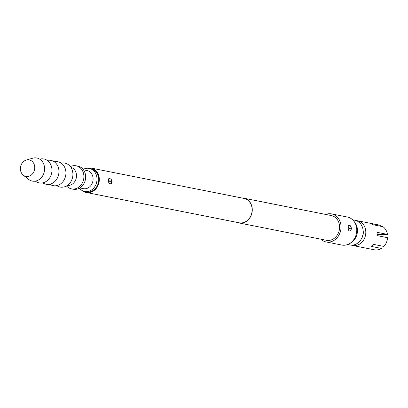 <?xml version="1.0" encoding="UTF-8"?>
<svg xmlns="http://www.w3.org/2000/svg" width="408" height="408" viewBox="0 0 408 408"><rect width="100%" height="100%" fill="white"/><g stroke="black" fill="none" stroke-linecap="round" stroke-linejoin="round"><path stroke-width="0.61" d="M242.23 198.059A12.607 10.69 101.2 0 1 243.969 198.232A12.607 10.69 101.2 0 1 252.272 209.177A12.607 10.69 101.2 0 1 239.062 222.957A12.607 10.69 101.2 0 1 237.39 222.457M243.969 198.232L331.291 215.552A12.607 10.69 101.2 0 1 339.594 226.496A12.607 10.69 101.2 0 1 326.385 240.281L239.062 222.957M325.696 214.44A14.285 12.118 101.2 0 1 331.617 213.904A14.285 12.118 101.2 0 1 341.032 226.302A14.285 12.118 101.2 0 1 326.058 241.929A14.285 12.118 101.2 0 1 320.795 239.17M348.565 225.303L347.927 227.674L348.702 230.367L349.279 230.887M348.483 225.374L350.436 225.757L351.599 228.398L350.656 230.755L351.354 228.414L350.436 225.757M326.058 241.929L341.776 245.045A14.285 12.118 -78.8 0 0 349.228 243.795A14.285 12.118 -78.8 0 0 356.75 229.424A14.285 12.118 -78.8 0 0 353.741 221.019A14.285 12.118 -78.8 0 0 347.335 217.02L331.617 213.904M350.656 230.755L349.34 230.918M347.922 227.608L348.595 227.664L348.911 228.24L348.743 228.832L348.065 228.786M353.741 221.019L354.705 222.222A13.061 11.077 101.2 0 1 357.449 229.908A13.061 11.077 101.2 0 1 350.574 243.046L349.228 243.795M86.822 168.269A12.439 10.547 101.2 0 1 91.117 168.086L243.933 198.395A12.439 10.547 101.2 0 1 252.129 209.192A12.439 10.547 101.2 0 1 239.093 222.794L86.277 192.484A12.439 10.547 101.2 0 1 82.38 190.674M91.117 168.086A12.439 10.547 101.2 0 1 99.312 178.882A12.439 10.547 101.2 0 1 86.277 192.484M108.814 178.526L108.39 180.683L109.018 183.182L109.737 183.891L111.251 183.626L112.062 181.412L111.047 178.969L108.814 178.526M111.251 183.626L111.817 181.427L111.047 178.969M108.278 179.943L110.002 181.433L108.722 182.514M84.66 191.48L86.409 191.826A11.766 9.981 -78.8 0 0 98.736 178.959A11.766 9.981 -78.8 0 0 90.984 168.744L89.24 168.397A11.766 9.981 101.2 0 1 96.992 178.612A11.766 9.981 101.2 0 1 84.66 191.48A11.766 9.981 101.2 0 1 79.412 188.216M83.14 169.412A11.766 9.981 101.2 0 1 89.24 168.397M83.451 169.82L87.001 170.524A9.241 7.839 101.2 0 1 93.09 178.551A9.241 7.839 101.2 0 1 83.405 188.659L79.856 187.955M352.604 219.779L354.868 220.228A12.607 10.69 101.2 0 1 363.049 229.801A12.607 10.69 101.2 0 1 363.171 231.173A12.607 10.69 101.2 0 1 361.177 239.226A12.607 10.69 101.2 0 1 349.962 244.953L347.698 244.504M363.049 229.801L363.212 230.964A9.695 8.221 101.2 0 1 363.309 232.019A9.695 8.221 101.2 0 1 361.774 238.216L361.177 239.226M356.159 220.585A12.607 10.69 101.2 0 1 357.49 220.748A12.607 10.69 101.2 0 1 365.792 231.688A12.607 10.69 101.2 0 1 352.583 245.473A12.607 10.69 101.2 0 1 351.293 245.116M377.16 234.462L387.457 234.371L376.977 232.295A12.607 10.69 101.2 0 1 377.145 233.942A12.607 10.69 101.2 0 1 377.12 235.615L387.6 237.696A12.607 10.69 -78.8 0 1 383.872 246.432L373.391 244.356A12.607 10.69 101.2 0 1 370.979 246.345L381.46 248.421A12.607 10.69 -78.8 0 1 374.416 249.803L352.583 245.473M387.457 234.371A12.607 10.69 -78.8 0 0 383.01 226.71L372.53 224.635A12.607 10.69 101.2 0 0 369.974 223.298L380.45 225.379A12.607 10.69 -78.8 0 0 379.318 225.078L357.49 220.748M70.288 166.489L72.032 165.99A11.766 9.981 101.2 0 1 76.143 165.801L77.887 166.148A11.766 9.981 101.2 0 1 85.639 176.363A11.766 9.981 101.2 0 1 73.312 189.225L71.563 188.879A11.766 9.981 101.2 0 1 67.835 187.139L66.417 186.012M76.143 165.801A11.766 9.981 101.2 0 1 83.89 176.016A11.766 9.981 101.2 0 1 71.563 188.879M70.921 167.356A9.241 7.839 101.2 0 1 76.5 175.261A9.241 7.839 101.2 0 1 67.33 185.451M56.783 185.614A12.184 10.333 -78.8 0 0 67.672 185.207A12.184 10.333 -78.8 0 0 72.899 173.716A12.184 10.333 -78.8 0 0 61.231 163.174M49.796 184.232A12.184 10.333 -78.8 0 0 60.685 183.824A12.184 10.333 -78.8 0 0 65.912 172.329A12.184 10.333 -78.8 0 0 54.249 161.792M42.809 182.845A12.184 10.333 -78.8 0 0 53.703 182.437A12.184 10.333 -78.8 0 0 58.925 170.947A12.184 10.333 -78.8 0 0 47.262 160.405M35.374 181.126A12.184 10.333 -78.8 0 0 46.476 181.223A12.184 10.333 -78.8 0 0 51.938 169.56A12.184 10.333 -78.8 0 0 39.729 159.156M23.276 175.16L28.54 179.347A11.766 9.981 -78.8 0 0 39.285 179.505A11.766 9.981 -78.8 0 0 44.594 168.224A11.766 9.981 -78.8 0 0 32.737 158.197L26.27 160.053A8.405 7.13 -78.8 0 0 20.4 169.111A8.405 7.13 -78.8 0 0 23.276 175.16A8.405 7.13 -78.8 0 0 30.947 175.277A8.405 7.13 -78.8 0 0 34.741 167.214A8.405 7.13 -78.8 0 0 26.27 160.053M348.922 228.393A2.519 0.632 -178.7 0 0 351.354 228.745M110.002 181.591A2.519 0.632 -178.7 0 0 111.817 181.754"/></g></svg>
